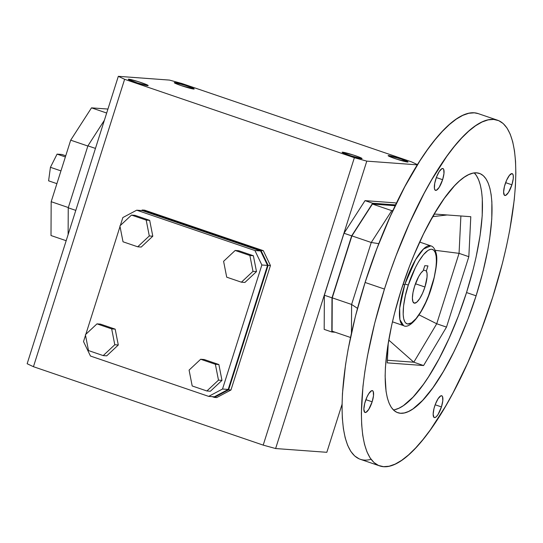 <?xml version="1.0" encoding="UTF-8"?>
<svg xmlns="http://www.w3.org/2000/svg" width="543" height="543" viewBox="0 0 543 543"><rect width="100%" height="100%" fill="white"/><g stroke="black" fill="none" stroke-linecap="round" stroke-linejoin="round"><path stroke-width="0.81" d="M342.613 152.183A10.453 0.753 -162.4 0 1 354.117 155.284A10.453 0.753 -162.4 0 1 362.005 158.617A10.453 0.753 -162.4 0 1 361.557 158.644L362.018 158.488L359.928 157.402L353.276 155.006L342.192 152.196L344.248 153.431L350.893 155.821L361.557 158.644A10.453 0.753 -162.4 0 1 350.758 155.78A10.453 0.753 -162.4 0 1 342.131 152.311A10.453 0.753 -162.4 0 1 342.613 152.183L342.932 152.834L342.613 152.183M128.766 79.19A10.453 0.753 -162.4 0 1 140.27 82.292A10.453 0.753 -162.4 0 1 148.158 85.624A10.453 0.753 -162.4 0 1 147.703 85.658L148.171 85.495L147.126 84.871L139.429 82.02L130.673 79.522L128.297 79.353L137.04 82.828L147.703 85.658A10.453 0.753 -162.4 0 1 136.911 82.787A10.453 0.753 -162.4 0 1 128.284 79.326A10.453 0.753 -162.4 0 1 128.766 79.19L129.078 79.848L128.766 79.19M388.612 155.569L388.924 156.221L388.612 155.569A10.453 0.753 -162.4 0 1 400.116 158.671A10.453 0.753 -162.4 0 1 407.997 162.004A10.453 0.753 -162.4 0 1 407.549 162.031A10.453 0.753 -162.4 0 1 396.757 159.16A10.453 0.753 -162.4 0 1 388.13 155.698A10.453 0.753 -162.4 0 1 388.612 155.569L388.143 155.726L389.188 156.35L396.885 159.208L407.976 162.018L401.182 159.024L388.612 155.569M174.758 82.577L175.077 83.235L174.758 82.577A10.453 0.753 -162.4 0 1 186.263 85.679A10.453 0.753 -162.4 0 1 194.15 89.011A10.453 0.753 -162.4 0 1 193.702 89.038A10.453 0.753 -162.4 0 1 182.903 86.174A10.453 0.753 -162.4 0 1 174.276 82.712A10.453 0.753 -162.4 0 1 174.758 82.577L174.296 82.733L175.341 83.364L181.131 85.584L194.123 89.025L192.066 87.796L185.421 85.4L174.758 82.577M414.601 286.242A17.417 5.023 -71.2 0 1 423.187 270.747L424.796 265.676L427.959 265.907L426.35 270.977L427.056 273.434L427.036 277.181L424.938 287.009A17.417 5.023 -71.2 0 1 414.146 303.109A17.417 5.023 -71.2 0 1 414.601 286.242L418.687 276.563L420.995 272.986L423.187 270.747L424.796 265.676L427.959 265.907L426.35 270.977A17.417 5.023 -71.2 0 1 424.938 287.009L422.529 293.315L419.705 298.602L416.895 302.071L414.519 303.184L412.938 301.779L412.402 298.066L412.985 292.609L414.601 286.242M415.449 283.765L424.938 287.009L415.449 283.765M434.604 406.415A11.518 3.326 -71.2 0 1 441.744 395.766A11.518 3.326 -71.2 0 1 441.439 406.917L435.167 404.773L441.439 406.917L437.984 414.587L436.124 416.881L434.549 417.615L433.952 417.357L433.151 414.228L433.993 408.553L435.35 404.284L438.065 398.745L440.767 395.874L442.097 395.969L442.538 396.641L442.796 400.788L441.439 406.917A11.518 3.326 -71.2 0 1 434.305 417.567A11.518 3.326 -71.2 0 1 434.604 406.415M384.451 289.066A182.618 52.691 -71.2 0 1 497.598 120.227A182.618 52.691 -71.2 0 1 492.766 297.041L502.472 263.097L506.422 246.474L509.721 230.3L514.241 199.912L515.416 185.991L515.85 173.108L515.545 161.373L514.492 150.913L512.714 141.818L510.216 134.175L507.033 128.067L503.191 123.546L498.725 120.661L493.682 119.433L488.109 119.881L482.062 121.992L475.593 125.752L468.765 131.128L461.652 138.058L454.315 146.481L446.821 156.316L431.685 179.828L424.178 193.281L409.646 222.929L396.234 255.271L390.105 272.07L384.451 289.066L374.745 323.017L367.496 355.814L364.882 371.385L362.975 386.202L361.366 413.006L361.679 424.735L362.724 435.201L364.502 444.296L367 451.932L370.183 458.041L374.025 462.561L378.491 465.453L383.534 466.675L389.107 466.233L395.155 464.116L401.623 460.355L408.451 454.986L415.565 448.056L422.902 439.633L430.395 429.798L445.538 406.279L453.045 392.827L467.571 363.179L480.983 330.836L492.766 297.041A182.618 52.691 -71.2 0 1 379.618 465.887A182.618 52.691 -71.2 0 1 384.451 289.066L365.1 282.469L384.451 289.066M497.598 120.227L478.247 113.623A182.618 52.691 108.8 0 0 365.1 282.469L376.883 248.674L390.302 216.324L404.827 186.677L419.909 160.864L427.477 149.712L434.963 139.877L442.301 131.454L449.421 124.523L456.242 119.148L462.711 115.387L468.765 113.277L474.338 112.829L478.295 113.636M404.725 284.837L399.675 308.193L399.899 319.657L403.612 325.644A42.144 12.163 -71.2 0 1 404.725 284.837L403.069 284.274L404.725 284.837A42.144 12.163 -71.2 0 1 404.969 284.07A42.144 12.163 108.8 0 0 404.725 284.837M392.446 321.829L403.612 325.644C410.046 329.852 424.029 312.103 431.332 288.19L431.203 288.197C428.135 299.193 416.318 324.653 407.684 324.001C399.383 322.325 404.338 295.921 408.329 285.055L404.969 284.07A42.144 12.163 -71.2 0 1 430.837 245.87L423.547 248.972L415.592 259.69L404.969 284.07L408.329 285.055L405.316 295.969L403.544 306.082L403.171 314.519L403.72 318.843L404.888 321.931L405.689 322.976L407.684 324.001L411.526 322.847L416.074 318.571L420.947 311.546L425.712 302.376L428.631 295.46L434.224 277.283L435.995 267.17L436.402 261.312L436.172 256.425L435.31 252.699L433.85 250.275L431.855 249.257L430.674 249.278L428.013 250.404L423.459 254.681L418.592 261.706L415.381 267.624L408.329 285.055C411.404 274.059 423.221 248.599 431.855 249.257C440.156 250.927 435.201 277.33 431.203 288.197L431.332 288.19C436.423 270.441 437.963 258.604 435.961 252.699C434.787 248.701 433.083 246.427 430.837 245.87L419.671 242.063M401.114 290.295A126.431 36.483 -71.2 0 1 479.449 173.407A126.431 36.483 -71.2 0 1 476.102 295.813L466.532 292.548A126.431 36.483 108.8 0 0 474.27 172.925L476.408 175.565L478.614 179.794L480.338 185.082L481.573 191.38L482.299 198.623L482.211 215.666L480.08 235.56L475.987 257.538L473.252 269.05L466.532 292.548L476.102 295.813L467.944 319.216L458.659 341.601L453.704 352.149L443.407 371.446L432.92 387.722L422.658 400.361L413.006 408.879L408.526 411.485L404.338 412.945L400.476 413.257L396.987 412.409L393.899 410.406L391.238 407.277L389.032 403.049L387.308 397.761L386.073 391.462L385.136 376.095L385.435 367.177L387.566 347.282L391.659 325.305L394.394 313.8L401.114 290.295L409.273 266.898L413.793 255.522L423.513 233.958L433.816 214.668L444.296 198.392L454.559 185.747L459.487 180.948L464.211 177.228L468.69 174.629L472.878 173.163L476.74 172.857L480.229 173.706L483.318 175.708L485.978 178.837L488.184 183.066L489.908 188.353L491.144 194.645L491.87 201.894L491.782 218.938L489.65 238.832L487.845 249.61L482.822 272.314L476.102 295.813A126.431 36.483 -71.2 0 1 397.768 412.707A126.431 36.483 -71.2 0 1 401.114 290.295M505.065 184.294A11.518 3.326 -71.2 0 1 512.205 173.645A11.518 3.326 -71.2 0 1 511.9 184.796L505.628 182.658L511.9 184.796L508.445 192.473L505.743 195.337L504.406 195.242L503.612 192.113L504.454 186.439L506.653 180.127L509.47 175.301L511.954 173.597L512.558 173.855L513.271 175.579L513.25 178.674L511.9 184.796A11.518 3.326 -71.2 0 1 504.759 195.453A11.518 3.326 -71.2 0 1 505.065 184.294M365.317 401.311A11.518 3.326 -71.2 0 1 372.457 390.661A11.518 3.326 -71.2 0 1 372.152 401.813L365.88 399.675L372.152 401.813L368.697 409.483L365.996 412.354L364.658 412.259L363.864 409.13L364.706 403.456L366.905 397.143L368.778 393.641L371.473 390.777L372.81 390.872L373.251 391.544L373.503 395.691L372.152 401.813A11.518 3.326 -71.2 0 1 365.011 412.463A11.518 3.326 -71.2 0 1 365.317 401.311M435.778 179.197A11.518 3.326 -71.2 0 1 442.918 168.547A11.518 3.326 -71.2 0 1 442.613 179.699L436.334 177.561L442.613 179.699L439.151 187.369L436.457 190.24L435.119 190.138L434.407 188.414L434.705 183.405L436.524 177.066L439.233 171.527L441.934 168.656L443.271 168.758L443.712 169.43L443.964 173.57L442.613 179.699A11.518 3.326 -71.2 0 1 435.472 190.349A11.518 3.326 -71.2 0 1 435.778 179.197M460.892 215.978L459.059 253.35L468.833 256.69L470.795 216.711L468.833 256.69L459.059 253.35L436.721 323.764L446.495 327.103L468.833 256.69L446.495 327.103L423.588 365.541L387.274 362.867L388.259 342.877L387.274 362.867L423.588 365.541L413.807 362.208L388.734 340.047L413.807 362.208L436.721 323.764L419.087 314.886L436.721 323.764L459.059 253.35L460.892 215.978M387.403 360.26L413.807 362.208L387.403 360.26M394.768 409.68L398.956 408.214L403.435 405.614L413.087 397.096L423.35 384.458L428.59 376.733L439.029 358.862L449.088 338.337L458.373 315.945L466.532 292.548A126.431 36.483 108.8 0 1 393.376 409.917M429.126 223.037L434.488 214.037L470.795 216.711L434.488 214.037L429.126 223.037M391.761 210.65L392.989 210.453L391.761 210.65L371.256 242.49L378.824 243.658L371.256 242.49L391.761 210.65L372.41 204.046L351.905 235.886L371.256 242.49L351.905 235.886L332.248 297.849L351.599 304.453L351.45 333.008L351.599 304.453L371.256 242.49L351.599 304.453L332.248 297.849L332.078 331.189L350.486 337.468L332.078 331.189L332.248 297.849L351.905 235.886L372.41 204.046L391.761 210.65M359.14 458.849L354.674 455.957L350.832 451.437L347.649 445.328L345.158 437.692L343.38 428.597L342.328 418.13L342.022 406.402L342.457 393.512L345.531 364.781L348.144 349.21L355.394 316.413L365.1 282.469A182.618 52.691 108.8 0 0 360.274 459.283A182.618 52.691 108.8 0 0 371.066 459.303M435.181 250.309L459.059 253.35L435.181 250.309M447.174 214.967L432.954 216.609L447.174 214.967M357.504 308.37L351.599 304.453L357.504 308.37M395.216 205.722L372.41 204.046L395.216 205.722M436.721 323.764L413.807 362.208L423.588 365.541L446.495 327.103L436.721 323.764M423.431 269.98L426.35 270.977L423.431 269.98M411.696 161.929L417.499 164.665L411.696 161.929L181.946 83.513L411.696 161.929M342.042 404.338L326.825 452.305L342.042 404.338M267.529 265.412L261.862 264.991L222.521 389.026L228.189 389.44L267.529 265.412L260.599 250.954L142.381 210.609L136.714 210.189L254.932 250.54L261.862 264.991L222.521 389.026L208.668 396.383L214.336 396.797L228.189 389.44L222.521 389.026L208.668 396.383L90.45 356.032L83.52 341.581L85.509 335.303L83.52 341.581L90.45 356.032L208.668 396.383L214.336 396.797L228.189 389.44L267.529 265.412L260.599 250.954L254.932 250.54L260.599 250.954L142.381 210.609L136.714 210.189L254.932 250.54L261.862 264.991L267.529 265.412M107.935 109.062L91.502 107.853L106.679 113.032L91.502 107.853L107.935 109.062M66.178 240.712L51.001 235.533L51.178 201.697L70.692 140.169L91.502 107.853L70.692 140.169L51.178 201.697L68.337 207.548L51.178 201.697L51.001 235.533L66.178 240.712M335.14 332.235L331.821 331.99L324.185 329.384L331.821 331.99L331.997 297.835L324.361 295.229L324.185 329.384L324.361 295.229L331.997 297.835L351.66 235.866L344.018 233.259L324.361 295.229L344.018 233.259L365.025 200.638L372.661 203.245L395.596 204.928L372.661 203.245L365.025 200.638L395.189 202.858L365.025 200.638L344.018 233.259L351.66 235.866L372.661 203.245L351.66 235.866L331.997 297.835L331.821 331.99L335.14 332.235M68.248 207.813L68.113 234.603L68.248 207.813L75.796 210.385L68.248 207.813L87.912 145.843L68.248 207.813M95.453 148.415L87.912 145.843L95.453 148.415M218.87 364.529L215.367 364.272L218.483 380.134L221.978 380.392L218.87 364.529L204.168 359.514L200.672 359.256L215.367 364.272L218.483 380.134L206.897 390.98L192.195 385.964L189.086 370.102L200.672 359.256L204.168 359.514L218.87 364.529L221.978 380.392L218.483 380.134L206.897 390.98L210.392 391.238L221.978 380.392L210.392 391.238L206.897 390.98L192.195 385.964L189.086 370.102L200.672 359.256L215.367 364.272L218.87 364.529M88.509 350.574L85.394 334.712L96.98 323.866L111.675 328.882L114.79 344.744L103.204 355.59L88.509 350.574L85.394 334.712L96.98 323.866L100.475 324.123L96.98 323.866L111.675 328.882L115.177 329.139L100.475 324.123L115.177 329.139L111.675 328.882L114.79 344.744L103.204 355.59L88.509 350.574M106.706 355.848L103.204 355.59L106.706 355.848L118.293 345.002L115.177 329.139L118.293 345.002L114.79 344.744L118.293 345.002L106.706 355.848M223.594 261.312L235.18 250.466L238.682 250.723L235.18 250.466L249.875 255.481L252.99 271.344L256.493 271.602L253.377 255.739L249.875 255.481L253.377 255.739L238.682 250.723L253.377 255.739L256.493 271.602L252.99 271.344L241.404 282.19L244.907 282.448L256.493 271.602L244.907 282.448L241.404 282.19L226.709 277.174L223.594 261.312L235.18 250.466L249.875 255.481L252.99 271.344L241.404 282.19L226.709 277.174L223.594 261.312M137.712 246.8L123.017 241.784L119.901 225.922L131.487 215.076L146.189 220.091L149.298 235.954L137.712 246.8L123.017 241.784L119.901 225.922L131.487 215.076L134.99 215.333L131.487 215.076L146.189 220.091L149.685 220.349L134.99 215.333L149.685 220.349L146.189 220.091L149.298 235.954L137.712 246.8L141.214 247.058L152.8 236.212L149.685 220.349L152.8 236.212L149.298 235.954L152.8 236.212L141.214 247.058L137.712 246.8M396.397 203.272L395.189 202.858L396.397 203.272M263.307 250.669L144.676 210.175L142.341 210.005L260.979 250.493L263.307 250.669L260.979 250.493L268.113 265.364L270.441 265.534L263.307 250.669L270.441 265.534L268.113 265.364L228.623 389.833L214.376 397.401L216.705 397.578L230.958 390.01L228.623 389.833L230.958 390.01L270.441 265.534L230.958 390.01L216.705 397.578L212.123 396.634L214.376 397.401L228.623 389.833L268.113 265.364L260.979 250.493L142.341 210.005L144.676 210.175L263.307 250.669M417.384 164.855L366.796 161.128L275.627 448.538L326.825 452.305L275.627 448.538L366.796 161.128L354.369 157.708L124.618 79.292L118.32 76.325L169.518 80.093L181.946 83.513L169.518 80.093L118.32 76.325L27.15 363.735L118.32 76.325L124.618 79.292L33.449 366.701L124.618 79.292L354.369 157.708L263.199 445.117L275.627 448.538L263.199 445.117L33.449 366.701L27.15 363.735L33.449 366.701L263.199 445.117L354.369 157.708L366.796 161.128L417.384 164.855M104.385 120.261L87.912 145.843L104.385 120.261M85.821 334.312L120.017 226.512L85.821 334.312M120.336 225.515L122.861 217.546L136.714 210.189L122.861 217.546L120.336 225.515M60.952 170.889L50.431 167.298L48.598 180.826L56.9 183.663L48.598 180.826L50.431 167.298L60.952 170.889M65.737 155.787L61.882 154.47L57.076 154.117L65.37 156.947L57.076 154.117L50.431 167.298L57.076 154.117L61.882 154.47L65.737 155.787M141.343 210.535L142.341 210.005L141.343 210.535M87.851 146.026L70.692 140.169L87.851 146.026M379.618 465.887L360.274 459.283"/></g></svg>
